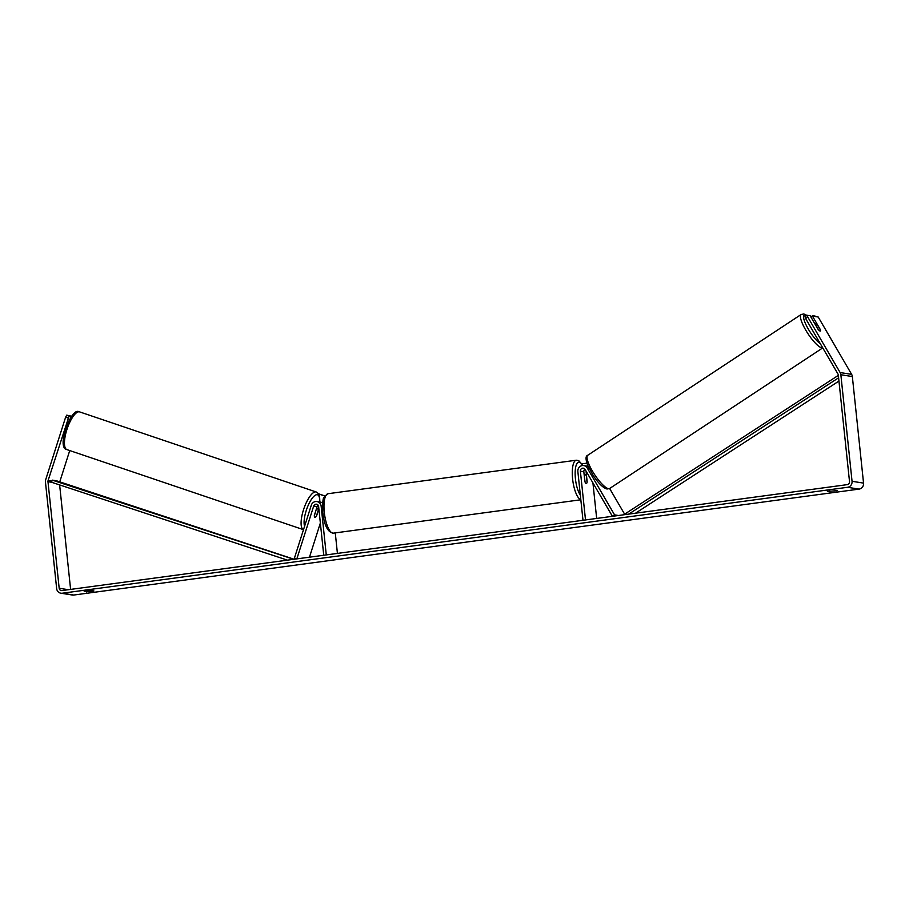 <?xml version="1.0" encoding="UTF-8"?>
<svg xmlns="http://www.w3.org/2000/svg" width="909" height="909" viewBox="0 0 909 909"><rect width="100%" height="100%" fill="white"/><g stroke="black" fill="none" stroke-linecap="round" stroke-linejoin="round"><path stroke-width="1.36" d="M318.866 508.79L316.639 515.744A4.477 1.432 -71.3 0 1 314.946 517.266A4.477 1.432 -71.3 0 1 314.878 517.255A4.477 1.432 -71.3 0 1 314.344 515.392L317.139 506.597A2.682 2.534 99 0 1 318.127 505.222M316.934 501.563A5.363 5.079 99 0 1 321.15 506.188L326.274 554.91L323.74 555.251L318.627 506.529A2.682 2.534 99 0 0 313.696 506.052L296.845 558.887L294.436 558.069L311.287 505.245A5.363 5.079 99 0 1 316.934 501.563L320.388 502.109A5.363 5.079 99 0 1 322.695 503.143M335.273 532.901L337.421 553.411M322.684 502.472L322.763 502.484A5.363 5.079 -81 0 0 322.684 502.472A5.363 5.079 -81 0 0 321.513 502.438M309.469 557.183L320.354 523.039M588.123 466.362A5.363 5.079 -81 0 0 587.203 466.124L583.748 465.578A5.363 5.079 -81 0 0 577.863 471.555L582.987 520.289L585.51 519.948L580.385 471.214L583.839 471.76L584.862 481.509A4.477 1.398 82.3 0 0 586.328 483.463A4.477 1.398 82.3 0 0 587.169 481.872L586.146 472.123A2.682 2.534 99 0 1 586.169 471.317M580.385 471.214A2.682 2.534 -81 0 1 585.089 469.442L612.405 516.312L614.575 514.88L587.259 468.01A5.363 5.079 -81 0 0 583.748 465.578M592.929 482.906L596.668 518.437M614.575 514.88L618.472 515.494M624.881 514.63L609.644 488.508M584.941 469.226A2.682 2.534 -81 0 0 583.839 471.76M815.714 323.49A4.477 1.102 -123.4 0 1 817.35 324.729L820.486 330.115A4.477 1.102 -123.4 0 1 820.372 330.99A4.477 1.102 -123.4 0 1 820.111 331.035A4.477 1.102 -123.4 0 1 818.475 329.797L815.339 324.411A4.477 1.102 -123.4 0 1 815.453 323.524A4.477 1.102 -123.4 0 1 815.714 323.49M837.109 490.701L827.417 491.383L837.109 490.701M90.923 591.589L93.9 590.952L91.786 590.611L84.207 591.634L90.923 591.589M68.027 418.026L65.618 417.208L66.709 415.152L69.118 415.97L48.097 480.531A2.682 2.534 -81 0 0 47.972 481.69L59.176 588.248A2.682 2.534 -81 0 0 61.982 590.566L847.279 484.633A2.682 2.534 -81 0 0 849.517 481.634L838.325 375.076A2.682 2.534 -81 0 0 837.962 373.985L805.635 318.525L804.954 316.707L807.124 315.275L810.158 315.753L818.077 329.342A4.477 1.102 -123.4 0 0 820.372 330.99A4.477 1.102 -123.4 0 0 820.384 329.706L812.464 316.116L818.214 317.025L851.642 374.372A5.363 5.079 -81 0 1 852.347 376.553L863.55 483.111A5.363 5.079 -81 0 1 859.062 489.11L73.765 595.043A5.363 5.079 -81 0 1 72.368 595.02L60.858 593.202A5.363 5.079 -81 0 0 62.255 593.225L847.552 487.292A5.363 5.079 -81 0 0 852.051 481.293L840.848 374.735A5.363 5.079 -81 0 0 840.132 372.554L807.806 317.093L805.635 318.525M807.124 315.275L807.806 317.093M810.953 317.116L812.464 316.116M65.618 417.208L45.689 479.713A5.363 5.079 -81 0 0 45.45 482.031L56.653 588.589A5.363 5.079 -81 0 0 60.858 593.202M59.63 484.917L70.607 589.396M69.118 415.97L71.606 416.356M69.732 450.569L59.755 481.861M66.709 415.152L71.663 416.277M86.241 591.134L86.321 591.975M829.451 490.883L829.531 491.712M316.264 509.813A4.477 1.432 -71.3 0 1 317.661 508.756A4.477 1.432 -71.3 0 1 317.741 508.779A4.477 1.432 -71.3 0 1 318.286 510.131L316.343 516.21A4.477 1.432 -71.3 0 1 314.946 517.266A4.477 1.432 -71.3 0 1 314.878 517.255A4.477 1.432 -71.3 0 1 314.332 515.892L316.127 509.767M584.396 475.714A4.477 1.398 -97.7 0 1 585.135 474.6A4.477 1.398 -97.7 0 1 586.407 476.032L587.078 482.349A4.477 1.398 -97.7 0 1 586.328 483.463A4.477 1.398 -97.7 0 1 585.066 482.043L584.26 475.725M318.627 493.939L324.74 496.007M318.514 493.769L324.808 495.905M581.999 463.817L586.884 463.158M816.009 316.684L812.862 315.593L810.839 316.923M812.862 315.593L815.771 316.287M47.972 481.69L51.574 482.259L287.471 560.149M51.574 482.259L52.233 480.122L293.777 559.296M290.403 558.762L290.073 559.796M52.233 480.122L56.551 480.804L294.13 559.251M838.95 381.053L635.527 513.199M838.609 377.792L628.755 514.108M838.348 375.36L625.619 513.54L626.153 514.46M321.15 506.188L322.502 506.404M313.696 506.052L317.139 506.597M587.259 468.01L589.032 468.294M587.737 455.273C585.555 455.943 585.51 459.215 587.589 465.09L593.304 475.668C598.645 483.565 603.224 488.019 607.042 489.008L609.655 488.497A19.896 4.909 -123.4 0 1 608.485 488.678A19.896 4.909 -123.4 0 1 593.418 472.737A19.896 4.909 -123.4 0 1 587.737 455.273L801.17 314.469A19.896 4.909 56.6 0 0 806.84 331.933A19.896 4.909 56.6 0 0 821.918 347.874A19.896 4.909 56.6 0 0 822.736 347.852M820.316 343.693A17.657 4.352 -123.4 0 1 806.897 326.547A17.657 4.352 -123.4 0 1 805.238 314.98A17.657 4.352 -123.4 0 1 806.715 315.548M847.552 487.292L859.062 489.11M62.255 593.225L73.765 595.043M840.132 372.554L851.642 374.372M59.176 588.248L68.38 589.702M48.097 480.531L51.915 481.134M852.051 481.293L863.55 483.111M840.848 374.735L852.347 376.553M79.276 411.811A19.896 6.397 108.7 0 0 67.016 429.218A19.896 6.397 108.7 0 0 66.868 449.591C56.085 447.944 71.175 407.05 78.947 411.732L79.628 411.902A19.896 6.397 108.7 0 0 79.276 411.811M66.868 449.591L303.492 529.686A19.896 6.397 -71.3 0 1 303.663 509.279A19.896 6.397 -71.3 0 1 315.923 491.905A19.896 6.397 -71.3 0 1 316.264 491.996L79.628 411.902M319.661 501.995A17.657 5.681 108.7 0 0 317.252 494.712A17.657 5.681 108.7 0 0 307.56 506.87A17.657 5.681 108.7 0 0 304.595 526.243M328.047 493.712A19.896 6.238 82.3 0 0 324.308 512.426A19.896 6.238 82.3 0 0 333.364 533.151C327.888 532.458 324.365 525.663 322.797 512.767C322.479 503.177 322.888 498.041 324.036 497.348L328.047 493.712L576.34 460.215L578.726 460.613L582.953 465.522M580.806 499.598A19.896 6.238 -97.7 0 1 572.602 478.929A19.896 6.238 -97.7 0 1 576.34 460.215M582.692 465.533A17.657 5.534 82.3 0 0 576.795 463.829A17.657 5.534 82.3 0 0 575.431 478.759A17.657 5.534 82.3 0 0 580.34 495.087M806.953 315.389L803.783 313.957L801.17 314.469M609.655 488.497L822.759 347.897M317.741 508.779L316.571 508.381M319.854 502.029L319.604 496.496L318.275 493.439L316.264 491.996M585.135 474.6L584.157 474.737M580.828 499.768L333.364 533.151"/></g></svg>
